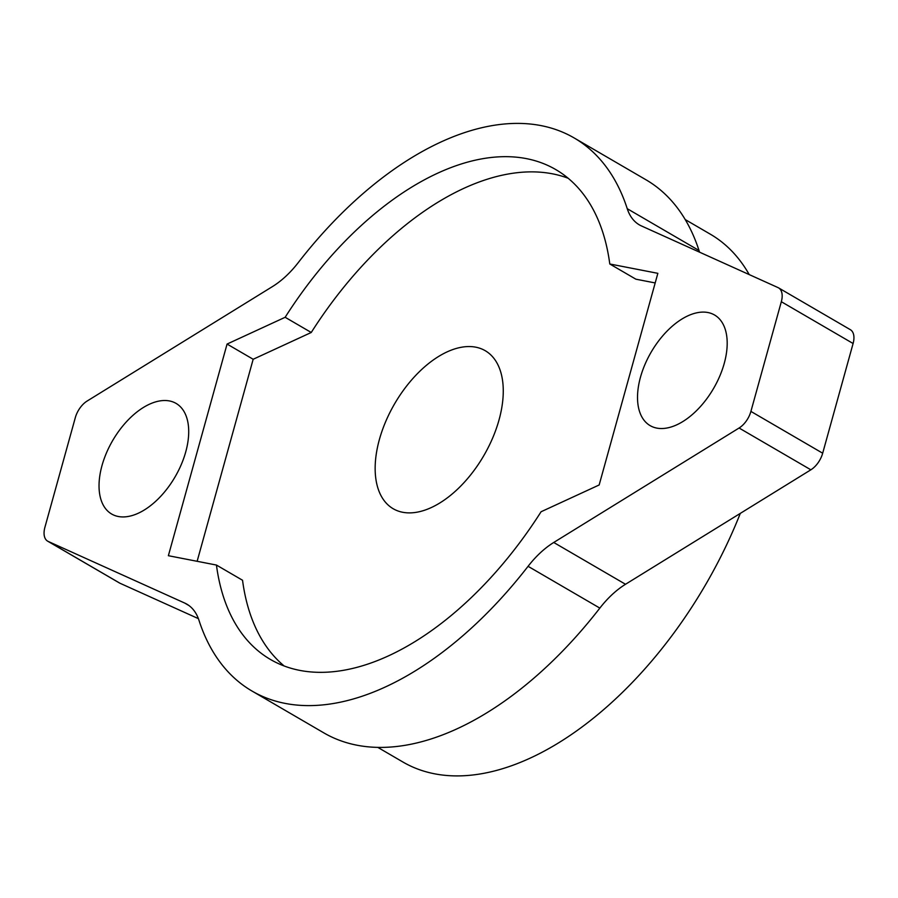 <?xml version="1.0" encoding="UTF-8"?>
<svg xmlns="http://www.w3.org/2000/svg" width="898" height="898" viewBox="0 0 898 898"><rect width="100%" height="100%" fill="white"/><g stroke="black" fill="none" stroke-linecap="round" stroke-linejoin="round"><path stroke-width="1.35" d="M342.116 670.537A283.465 159.889 -59.8 0 0 541.079 511.748L599.157 484.976L657.852 273.329L609.787 263.99A283.465 159.889 -59.8 0 0 555.772 169.576A283.465 159.889 -59.8 0 0 285.149 317.286L227.071 344.057L168.375 555.705L216.44 565.055A283.465 159.889 -59.8 0 0 270.455 659.469A283.465 159.889 -59.8 0 0 342.116 670.537M685.219 219.561L710.363 234.21A305.41 172.27 120.2 0 1 749.224 274.597M740.3 513.387A305.41 172.27 120.2 0 1 480.161 773.964A305.41 172.27 120.2 0 1 402.944 762.032L377.8 747.383M698.386 312.504A64.005 36.1 -59.8 0 0 644.932 364.532A64.005 36.1 -59.8 0 0 650.141 425.63A64.005 36.1 -59.8 0 0 666.327 428.121A64.005 36.1 -59.8 0 0 719.781 376.094A64.005 36.1 -59.8 0 0 714.572 315.007A64.005 36.1 -59.8 0 0 698.386 312.504M127.842 516.53A64.005 36.1 120.2 0 1 111.666 514.038A64.005 36.1 120.2 0 1 106.447 452.94A64.005 36.1 120.2 0 1 159.911 400.912A64.005 36.1 120.2 0 1 176.087 403.415A64.005 36.1 120.2 0 1 181.295 464.513A64.005 36.1 120.2 0 1 127.842 516.53M853.1 343.507L781.327 301.717A18.286 10.316 -59.8 0 0 778.566 287.876L850.339 329.678A18.286 10.316 120.2 0 1 853.1 343.507L822.68 453.209A18.286 10.316 120.2 0 1 810.86 469.811L625.513 584.272A73.153 41.263 -59.8 0 0 599.842 608.103A320.036 180.52 120.2 0 1 404.717 745.374A320.036 180.52 120.2 0 1 323.819 732.869L252.046 691.067A320.036 180.52 120.2 0 1 198.986 620.338A73.153 41.263 120.2 0 0 186.863 604.163A73.153 41.263 120.2 0 0 184.719 603.063L48.2 541.438L119.973 583.24L198.402 618.643M599.842 608.103L528.069 566.312A320.036 180.52 120.2 0 1 332.956 703.572A320.036 180.52 120.2 0 1 252.046 691.067M462.122 347.133A91.439 51.579 -59.8 0 0 385.747 421.454A91.439 51.579 -59.8 0 0 393.189 508.739A91.439 51.579 -59.8 0 0 416.313 512.309A91.439 51.579 -59.8 0 0 492.676 437.977A91.439 51.579 -59.8 0 0 485.234 350.703A91.439 51.579 -59.8 0 0 462.122 347.133M810.86 469.811L739.088 428.009L553.74 542.471L625.513 584.272M574.181 137.966A320.036 180.52 120.2 0 1 627.242 208.695L699.014 250.497A320.036 180.52 120.2 0 0 645.954 179.768L574.181 137.966A320.036 180.52 120.2 0 0 298.158 262.732A73.153 41.263 120.2 0 1 272.487 286.563L87.14 401.036A18.286 10.316 -59.8 0 0 75.32 417.626L44.9 527.328A18.286 10.316 -59.8 0 0 47.661 541.168A18.286 10.316 -59.8 0 0 48.2 541.438M627.242 208.695A73.153 41.263 120.2 0 0 639.365 224.87A73.153 41.263 120.2 0 0 641.509 225.97L778.027 287.596A18.286 10.316 -59.8 0 1 778.566 287.876M781.327 301.717L750.908 411.407L822.68 453.209M119.973 583.24A18.286 10.316 120.2 0 1 119.434 582.959L47.661 541.168M699.014 250.497A73.153 41.263 -59.8 0 0 699.598 252.192M528.069 566.312A73.153 41.263 120.2 0 1 553.74 542.471M739.088 428.009A18.286 10.316 -59.8 0 0 750.908 411.407M568.187 178.264A283.465 159.889 -59.8 0 0 311.247 332.485L253.169 359.267L227.071 344.057M311.247 332.485L285.149 317.286M655.192 282.937L635.885 279.188L609.787 263.99M284.138 665.968A283.465 159.889 -59.8 0 1 242.539 580.254L216.44 565.055M253.169 359.267L197.133 561.295M188.883 605.488L184.719 603.063"/></g></svg>
